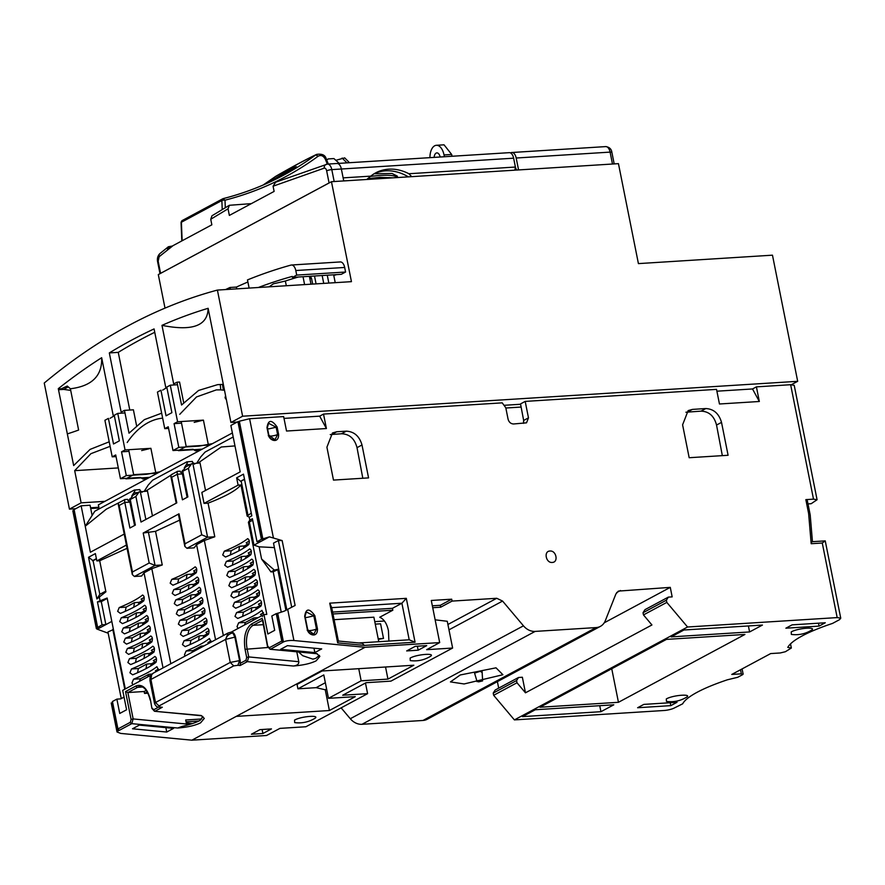 <?xml version="1.0" encoding="UTF-8"?>
<svg xmlns="http://www.w3.org/2000/svg" width="885" height="885" viewBox="0 0 885 885"><rect width="100%" height="100%" fill="white"/><g stroke="black" fill="none" stroke-linecap="round" stroke-linejoin="round"><path stroke-width="1.33" d="M286.309 285.744L285.368 281.032L273.365 283.82L269.117 286.828M225.564 289.572A1239.808 673.607 86.4 0 1 230.034 287.47L236.417 287.072A1239.808 673.607 86.4 0 1 247.9 281.994M249.116 288.09L247.479 279.914A1239.808 673.607 86.4 0 1 290.966 265.091A7.611 4.137 86.4 0 1 291.43 265.013A7.611 4.137 86.4 0 1 295.8 270.522L296.707 275.091L292.426 277.392L292.238 276.419A1228.38 667.401 -93.6 0 0 258.343 287.503M339.84 262.015A7.611 4.137 86.4 0 1 340.305 261.938A7.611 4.137 86.4 0 1 344.674 267.458L345.581 272.027L341.3 274.317L333.645 274.804L335.216 282.669M336.61 274.615A1228.38 667.401 -93.6 0 0 333.778 275.445M236.771 288.864L236.417 287.072M230.388 289.262L230.034 287.47M296.707 275.091L345.581 272.027M298.334 277.016A1228.38 667.401 -93.6 0 0 285.368 281.032M311.509 278.476L309.827 278.465M292.426 277.392L333.645 274.804M296.729 285.092L297.703 285.036M304.595 284.605L303.024 276.728M327.262 275.202L328.844 283.078M316.078 283.875L314.507 276.009M323.733 283.399L322.162 275.523M310.978 284.196L309.407 276.33M309.761 276.43L309.429 276.452A3.805 2.069 86.4 0 1 309.507 276.419A3.805 2.069 86.4 0 1 311.697 279.173L312.67 284.096M340.581 166.524A7.611 4.137 86.4 0 1 341.367 169.013L343.137 177.874L370.793 176.137A46.064 37.535 -118.2 0 1 375.76 172.818A46.064 37.535 -118.2 0 1 408.881 173.737L515.402 167.044L513.632 158.183A7.611 4.137 -93.6 0 0 509.262 152.662L337.085 163.493M514.793 170.174A11.571 6.283 -93.6 0 0 515.402 167.044M374.233 173.692A46.064 37.535 -118.2 0 1 408.361 176.867M408.881 173.737L411.724 176.646M366.733 179.478L370.793 176.137M225.553 395.551L225.078 397.785L226.405 399.821M110.116 446.339L90.923 453.673L74.683 470.665L81.121 502.846L69.439 509.107L44.25 383.028A1257.496 683.22 86.4 0 1 125.482 327.251L131.965 323.777A1257.496 683.22 86.4 0 1 217.4 290.081L242.612 416.216L797.684 381.313L772.472 255.179L638.417 263.608L618.449 163.648L331.466 181.702L351.445 281.651L217.4 290.081M162.641 418.151A121.831 66.198 -93.6 0 0 148.038 422.676A121.831 66.198 -93.6 0 0 127.219 442.489M220.752 389.876L224.502 390.296L208.119 308.301A1247.065 677.545 -93.6 0 0 161.977 325.348L173.692 383.968L177 382.187L181.558 405.02L198.605 390.44L217.633 384.643L220.288 384.555L220.752 389.876L216.327 389.887L196.525 396.934L179.755 414.313M74.683 470.665L118.302 467.922M791.4 384.676L797.684 381.313M202.178 449.16L178.405 450.653L186.182 446.483L209.955 444.989M149.642 477.347L125.869 478.84L133.646 474.659L157.43 473.165M81.121 502.846L104.895 501.352M69.439 509.107L75.679 508.72M90.58 507.78L98.855 507.26M331.466 181.702L158.304 274.593L165.008 308.124M242.612 416.216L230.93 422.477L224.502 390.296M128.668 449.713L133.646 474.659M181.204 421.537L186.182 446.483M110.105 418.284L113.38 416.326L101.664 357.706A1247.065 677.545 -93.6 0 0 58.299 388.67L73.665 465.576L90.082 449.403L109.209 441.803M162.641 390.108L165.904 388.139L154.078 328.921A1247.065 677.545 -93.6 0 0 109.32 352.927L121.156 412.144L124.464 410.374L129.022 433.196L144.377 419.634L161.656 413.184M230.93 422.477L237.169 422.079M504.007 405.308L520.59 404.257M124.464 410.374L133.403 409.81L136.533 425.497M154.753 332.295A1247.065 677.545 -93.6 0 0 118.258 352.363L129.785 410.043M118.258 352.363L109.32 352.927M223.308 389.71L222.467 384.422L217.633 384.643M183.671 402.62L179.555 382.032L177 382.187M161.977 325.348C192.399 331.466 207.776 325.791 208.119 308.301M222.467 384.422L220.288 384.555M67.337 433.893A95.248 19.315 -11.3 0 0 78.621 430.044L70.38 388.769L67.293 386.037L61.187 388.869L58.299 388.67M61.187 388.869L58.51 389.732L63.62 389.411L68.278 386.911M70.38 388.769C91.929 386.125 102.361 375.771 101.664 357.706M70.7 390.362L63.62 389.411M335.846 160.296L344.685 157.884A180.396 146.954 -118.2 0 1 349.442 162.718M346.964 162.873L342.13 158.05M339.143 163.36A158.249 128.922 61.8 0 0 333.91 158.57L328.291 158.924L326.665 159.953M326.609 159.82L328.291 158.924M389.334 177.553L388.449 178.117M374.134 173.748L392.011 173.471L397.321 176.126L397.608 177.542M370.361 176.469A36.927 7.489 -11.3 0 1 380.417 175.429A36.927 7.489 -11.3 0 1 397.376 177.553M367.651 178.693L379.93 177.31L393.017 177.83M367.419 178.892L379.554 177.531L391.801 177.907M168.371 246.749L159.908 253.575A3.805 2.976 50.6 0 0 159.134 256.716L173.106 245.599L167.298 248.818L168.371 246.749L172.276 246.052M275.534 182.343L273.078 186.204L274.118 191.414L229.359 215.42L228.042 208.805L229.37 205.287L251.329 203.638M510.357 152.862A1251.025 679.702 86.4 0 1 511.353 152.585A7.611 4.137 86.4 0 1 511.818 152.508A7.611 4.137 86.4 0 1 516.187 158.017L518.566 169.931M516.608 170.053L515.369 167.32M229.37 205.287L211.969 215.785L210.741 219.259L211.847 224.812L173.106 245.599M329.497 182.752A3.805 0.774 168.7 0 0 329.076 182.952L160.583 273.343A3.805 0.774 168.7 0 0 160.273 273.542M389.079 177.52A31.606 6.405 -11.3 0 1 388.128 178.139M429.944 157.652A13.33 7.235 86.4 0 1 436.382 145.295A13.33 7.235 86.4 0 1 444.027 154.941L444.381 156.745M440.133 157.01A5.708 3.097 -93.6 0 0 436.858 152.895A5.708 3.097 -93.6 0 0 434.126 157.397M436.382 145.295L444.038 144.819L451.682 154.466L452.036 156.269M343.745 180.927L341.367 169.013A7.611 4.137 -93.6 0 0 336.997 163.493L327.428 164.101A7.611 4.137 -93.6 0 0 326.963 164.179A3.805 3.175 74.5 0 0 326.421 164.267A3.805 3.175 74.5 0 0 324.242 168.139A3.805 2.069 86.4 0 1 326.665 170.86L329.076 182.952M223.097 198.66L222.743 198.793A2.279 1.858 -118.2 0 1 223.097 198.66L225 200.187A2.279 0.675 177.7 0 0 221.869 200.53A2.279 1.858 -118.2 0 1 222.743 198.793L182.277 220.509A2.279 1.858 61.8 0 0 181.392 222.246L221.869 200.53L222.223 209.468M181.126 222.456A2.279 1.128 8.9 0 1 181.104 222.168L181.071 222.611A2.279 0.675 -2.3 0 1 181.126 222.456A2.279 0.675 -2.3 0 1 181.392 222.246L182.144 240.753M182.62 220.376A2.279 1.858 61.8 0 0 182.277 220.509L181.104 222.168M280.069 177.044L296.32 166.657L292.15 168.205L267.17 183.261M275.744 176.325L263.122 185.042A402.055 327.538 61.8 0 0 275.268 176.635C291.917 167.055 305.413 159.82 315.735 154.919L316.631 154.399C306.11 159.366 292.481 166.679 275.733 176.325L275.091 176.768M212.489 443.628L198.926 446.14L178.825 447.401L174.079 423.638L177.586 421.758L170.274 385.196L166.778 387.077L171.889 412.675L166.048 415.806L160.937 390.208L157.441 392.088L164.743 428.65L168.25 426.769L172.995 450.531L193.096 449.27L195.331 450.786L199.645 450.52M170.274 385.196L177.509 384.743M164.743 428.65L168.57 428.406M174.079 423.638L181.525 423.174M208.174 443.905L203.428 420.132L194.18 422.377M203.428 420.132L177.586 421.758M172.995 450.531L178.825 447.401M159.953 471.816L146.39 474.327L126.301 475.588L121.544 451.826L125.05 449.945L117.749 413.383L114.242 415.264L119.353 440.852L113.523 443.982L108.401 418.395L104.906 420.275L112.207 456.837L115.714 454.956L120.46 478.719L140.56 477.457L142.795 478.973L147.12 478.697M112.207 456.837L116.035 456.594M121.544 451.826L128.989 451.35M155.638 472.081L150.893 448.319L141.644 450.565M150.893 448.319L125.05 449.945M117.749 413.383L124.973 412.93M120.46 478.719L126.301 475.588M234.868 637.145L225.631 639.379L228.131 632.985L230.941 632.178A6.848 3.728 86.4 0 1 232.91 633.04L234.868 637.145L235.51 637.1L240.211 660.664L239.558 660.608L234.868 637.145M151.667 674.702A6.848 3.617 -147.5 0 0 150.87 675.421L153.415 673.065A6.848 5.587 61.8 0 0 151.667 674.702L150.915 679.47L149.941 680.443L154.554 703.564L155.517 702.513L150.915 679.47L225.631 639.379L230.233 662.434L239.558 660.608L237.888 665.299L240.145 665.509L247.346 661.648A1.527 1.239 -118.2 0 1 245.953 660.265L246.683 657.422L245.056 649.302C243.331 637.023 245.51 628.571 251.617 623.925A1.527 1.239 61.8 0 0 253.187 625.308L263.144 624.688M189.987 724.339L133.159 718.93L131.765 723.653L177.708 728.023C187.631 727.238 195.264 725.501 200.607 722.813L204.291 718.399L201.127 715.5L154.466 711.263L201.658 715.755M177.708 728.023L182.233 726.375A26.65 5.41 -11.3 0 0 200.11 720.401L202.853 716.474M293.311 666.018C297.161 665.564 298.986 664.126 298.787 661.692L248.729 656.924L247.346 661.648L293.311 666.018C303.223 665.232 310.834 663.496 316.166 660.818L319.85 656.404L316.664 653.495L270.036 649.258L317.206 653.75M298.632 651.98L302.692 655.697L312.881 659.137L315.68 658.396L319.374 655.387M837.177 617.597L822.276 543.014L825.24 540.879L840.75 618.195L837.177 617.597L687.568 627L514.395 719.903L664.004 710.5A7.611 1.549 168.7 0 0 674.281 708.011L682.7 703.796A105.459 21.384 -11.3 0 1 697.103 692.291A105.459 21.384 -11.3 0 1 727.448 679.78L737.725 677.29L742.592 674.691L741.342 673.839L740.524 669.746M790.515 643.893L791.345 648.019L787.772 647.422A105.459 21.384 -11.3 0 1 802.164 635.928A105.459 21.384 -11.3 0 1 832.519 623.416L839.522 619.666L840.75 618.195M332.594 612.077L392.442 608.316L392.818 610.219L379.742 617.232C384.068 619.179 386.955 623.671 388.426 630.706L388.902 641.083M481.628 680.222L482.624 680.897L478.519 681.892L477.524 681.218L481.628 680.222M482.104 671.604L482.624 680.897M481.551 672.146L480.301 671.295L474.57 673.109L477.092 681.66L477.524 681.218M156.435 658.849L153.758 660.387M154.156 660.453L153.359 660.498L155.517 662.688M154.388 648.616L151.711 650.143M152.12 650.209L151.313 650.265L153.481 652.444M152.342 638.384L149.665 639.91M150.074 639.977L149.266 640.032L151.435 642.211M150.295 628.14L147.618 629.678M148.027 629.744L147.231 629.788L149.388 631.978M148.249 617.907L145.571 619.434M145.981 619.5L145.184 619.555L147.341 621.735M146.202 607.674L143.525 609.201M143.934 609.267L143.138 609.311L145.295 611.502M144.155 597.43L141.478 598.968M141.888 599.034L141.091 599.079L143.248 601.269M156.866 671.217L155.406 670.741L158.481 669.093M230.31 554.961L231.173 550.747L239.536 546.266L238.817 550.857M224.292 551.189L222.71 554.983L225.465 557.03C236.041 552.683 243.817 548.512 248.807 544.507C249.692 541.498 249.293 539.551 247.634 538.655C242.656 542.66 234.868 546.83 224.292 551.189L231.173 550.747M232.357 565.205L233.22 560.99L241.583 556.499L240.864 561.101M226.339 561.422L224.757 565.216L227.5 567.274C238.087 562.915 245.864 558.745 250.853 554.74C251.738 551.731 251.34 549.784 249.681 548.899C244.702 552.893 236.914 557.074 226.339 561.422L233.22 560.99M234.403 575.438L235.266 571.223L243.629 566.732L242.91 571.334M228.385 571.655L226.803 575.46L229.547 577.507C240.134 573.159 247.911 568.978 252.9 564.984C253.785 561.975 253.387 560.017 251.727 559.132C246.749 563.137 238.961 567.307 228.385 571.655L235.266 571.223M236.45 585.671L237.313 581.456L245.676 576.976L244.957 581.567M230.432 581.899L228.85 585.693L231.593 587.74C242.18 583.392 249.957 579.221 254.946 575.217C255.82 572.208 255.433 570.261 253.774 569.365C248.785 573.369 241.008 577.54 230.432 581.899L237.313 581.456M238.496 595.915L239.359 591.7L247.723 587.209L247.004 591.811M232.467 592.131L230.897 595.926L233.64 597.983C244.227 593.625 252.004 589.454 256.993 585.45C257.867 582.441 257.48 580.494 255.82 579.609C250.831 583.602 243.054 587.784 232.467 592.131L239.359 591.7M240.543 606.148L241.406 601.933L249.769 597.441L249.039 602.043M234.514 602.364L232.943 606.17L235.687 608.216C246.262 603.869 254.05 599.687 259.039 595.693C259.913 592.684 259.526 590.737 257.867 589.841C252.878 593.846 245.101 598.017 234.514 602.364L241.406 601.933M244.415 625.042L245.488 622.409L253.862 617.918L252.778 620.551M263.642 614.721L261.96 610.318C256.971 614.312 249.194 618.493 238.607 622.841L237.036 626.635L238.076 628.438M242.59 616.38L243.441 612.177L251.816 607.685L251.086 612.276M236.56 612.608L234.99 616.403L237.733 618.449C248.309 614.101 256.097 609.931 261.075 605.926C261.96 602.917 261.573 600.97 259.913 600.074C254.924 604.079 247.147 608.249 236.56 612.608L243.441 612.177M139.354 681.406L140.427 678.773L148.791 674.281L147.718 676.914M158.592 670.288L156.888 666.682C151.91 670.675 144.122 674.857 133.546 679.204L131.965 683.01L133.004 684.802M146.025 668.651L146.744 664.049L138.381 668.54L137.518 672.755M131.5 668.971L129.918 672.766L132.661 674.824C143.248 670.465 151.025 666.294 156.014 662.29C156.899 659.281 156.501 657.334 154.842 656.449C149.864 660.442 142.076 664.624 131.5 668.971L138.381 668.54M143.978 658.407L144.698 653.816L136.334 658.296L135.471 662.511M129.453 658.739L127.871 662.533L130.626 664.58C141.202 660.232 148.979 656.062 153.968 652.057C154.853 649.048 154.466 647.101 152.795 646.205C147.817 650.209 140.029 654.38 129.453 658.739L136.334 658.296M141.932 648.174L142.651 643.572L134.288 648.063L133.425 652.278M127.407 648.495L125.825 652.289L128.579 654.347C139.155 649.999 146.943 645.818 151.921 641.824C152.806 638.815 152.419 636.857 150.76 635.972C145.771 639.966 137.983 644.147 127.407 648.495L134.288 648.063M139.885 637.941L140.615 633.339L132.241 637.831L131.389 642.045M125.36 638.262L123.778 642.056L126.533 644.114C137.109 639.755 144.897 635.585 149.875 631.58C150.76 628.571 150.373 626.624 148.713 625.739C143.724 629.733 135.936 633.914 125.36 638.262L132.241 637.831M137.839 627.697L138.569 623.106L130.195 627.587L129.343 631.802M123.314 628.018L121.743 631.824L124.486 633.87C135.062 629.523 142.85 625.341 147.828 621.347C148.713 618.338 148.326 616.391 146.667 615.495C141.677 619.5 133.9 623.671 123.314 628.018L130.195 627.587M135.792 617.464L136.522 612.862L128.148 617.354L127.296 621.569M121.267 617.785L119.696 621.58L122.44 623.637C133.016 619.29 140.803 615.108 145.782 611.115C146.667 608.106 146.279 606.148 144.62 605.263C139.631 609.256 131.854 613.438 121.267 617.785L128.148 617.354M133.746 607.232L134.476 602.63L126.112 607.121L125.25 611.336M119.221 607.553L117.65 611.347L120.393 613.405C130.969 609.046 138.757 604.875 143.746 600.871C144.62 597.862 144.233 595.915 142.573 595.03C137.584 599.023 129.807 603.194 119.221 607.553L126.112 607.121M249.227 541.067L246.55 542.593M246.959 542.66L246.152 542.715L248.309 544.894M251.274 551.3L248.596 552.837M248.995 552.904L248.198 552.948L250.355 555.138M253.32 561.544L250.643 563.07M251.041 563.137L250.245 563.192L252.402 565.371M255.356 571.776L252.69 573.303M253.088 573.369L252.291 573.425L254.449 575.604M257.402 582.009L254.725 583.547M255.134 583.613L254.338 583.658L256.495 585.848M259.449 592.253L256.772 593.78M257.181 593.846L256.385 593.901L258.542 596.081M263.542 612.719L260.865 614.256M261.274 614.323L260.478 614.367L262.613 616.458M261.495 602.486L258.818 604.024M259.228 604.079L258.431 604.134L260.588 606.325M191.957 652.389L192.963 650.586L201.326 646.105L200.32 647.897M211.128 642.101L209.424 638.494C204.435 642.499 196.658 646.669 186.071 651.028L184.5 654.823L185.031 656.106M198.55 640.463L199.28 635.861L190.917 640.353L190.054 644.568M184.036 640.784L182.454 644.59L185.197 646.636C195.784 642.289 203.561 638.107 208.55 634.114C209.424 631.105 209.037 629.147 207.378 628.261C202.388 632.266 194.611 636.437 184.036 640.784L190.917 640.353M188.007 634.335L188.87 630.12L197.233 625.629L196.514 630.231M181.989 630.551L180.407 634.346L183.151 636.403C193.738 632.045 201.514 627.874 206.504 623.87C207.378 620.861 206.99 618.914 205.331 618.029C200.342 622.022 192.565 626.204 181.989 630.551L188.87 630.12M194.468 619.987L195.187 615.396L186.823 619.876L185.961 624.091M179.943 620.319L178.361 624.113L181.104 626.16C191.691 621.812 199.468 617.642 204.457 613.637C205.342 610.628 204.944 608.681 203.284 607.785C198.306 611.789 190.518 615.96 179.943 620.319L186.823 619.876M183.914 613.858L184.777 609.643L193.14 605.152L192.421 609.754M177.896 610.075L176.314 613.88L179.058 615.927C189.644 611.579 197.421 607.398 202.411 603.404C203.296 600.395 202.897 598.437 201.238 597.552C196.26 601.546 188.472 605.727 177.896 610.075L184.777 609.643M190.375 599.521L191.094 594.919L182.73 599.41L181.868 603.625M175.85 599.842L174.268 603.636L177.022 605.694C187.598 601.335 195.375 597.165 200.364 593.16C201.249 590.151 200.862 588.204 199.191 587.319C194.213 591.313 186.425 595.494 175.85 599.842L182.73 599.41M179.832 593.381L180.684 589.167L189.047 584.686L188.328 589.277M173.803 589.609L172.221 593.404L174.976 595.45C185.551 591.103 193.339 586.932 198.317 582.927C199.202 579.918 198.815 577.971 197.156 577.075C192.167 581.08 184.379 585.25 173.803 589.609L180.684 589.167M177.785 583.149L178.637 578.934L187.012 574.442L186.281 579.044M171.756 579.365L170.174 583.16L172.929 585.217C183.505 580.87 191.293 576.688 196.271 572.695C197.156 569.686 196.769 567.728 195.109 566.842C190.12 570.836 182.332 575.018 171.756 579.365L178.637 578.934M211.006 640.906L207.942 642.554L209.402 643.03M208.052 634.501L205.895 632.321L206.692 632.266M206.293 632.2L208.96 630.673M206.924 620.429L204.247 621.967M204.645 622.033L203.849 622.078L206.006 624.268M203.959 614.024L201.802 611.845L202.599 611.789M202.2 611.734L204.877 610.196M202.831 599.964L200.154 601.49M200.563 601.557L199.756 601.612L201.913 603.791M199.877 593.558L197.709 591.368L198.505 591.324M198.107 591.257L200.784 589.72M198.738 579.487L196.061 581.014M196.47 581.08L195.662 581.135L197.831 583.315M196.691 569.254L194.014 570.781M194.423 570.847L193.627 570.891L195.784 573.082M99.175 508.886L98.368 504.848L232.379 432.964M505.844 408.018L521.121 407.056M392.442 608.316L401.901 603.238L409.202 639.8L358.845 642.964M338.38 641.028L331.709 607.652L401.901 603.238L406.303 598.337L415.065 642.211L409.202 639.8M365.472 683.01L367.596 693.663L342.716 695.223L366.058 682.7L390.938 681.129L452.622 648.041L426.659 649.678L439.69 642.587L431.283 600.472L451.693 599.189L440.287 605.307L440.675 607.21L452.069 601.092L496.728 598.282L502.58 601.07L523.455 625.828L350.294 718.731L341.123 707.856M144.222 491.319L148.16 485.146L152.563 480.245L186.812 461.87L192.399 461.406M145.516 491.241L174.068 473.176M186.812 461.87C187.874 461.527 187.697 462.468 186.292 464.68L184.257 467.877M182.797 470.178L181.646 471.97M139.1 491.938L132.905 495.257L130.25 499.494L135.892 496.463L139.1 491.938L147.496 491.109L152.452 515.911M194.589 464.16L191.912 461.55M179.755 471.296L182.432 473.906L187.111 497.326M177.586 471.318L171.259 474.681L170.739 475.776L171.69 477.258L177.332 474.238C176.989 471.849 177.166 470.92 177.841 471.417M375.273 624.135L380.583 623.792L383.504 638.417L378.315 639.39M378.194 638.76L383.504 638.417M190.729 576.533L191.791 574.144L187.012 574.442M192.764 586.766L193.837 584.377L189.047 584.686M194.811 596.999L195.884 594.62L191.094 594.919M196.857 607.243L197.93 604.853L193.14 605.152M198.904 617.476L199.977 615.097L195.187 615.396M200.95 627.708L202.023 625.33L197.233 625.629M202.997 637.952L204.07 635.563L199.28 635.861M135.892 496.463L141.003 522.062L176.801 502.857L171.69 477.258M182.432 473.906L177.332 474.238L182.443 499.826L187.897 496.905L182.775 471.307L188.416 468.287L201.714 534.817L207.588 537.228L214.789 536.775L208.064 503.145L204.048 503.399L201.857 492.425L240.189 471.871L234.979 445.907L221.283 447.002L198.052 463.054M178.991 513.82L178.449 514.362L184.843 546.377L184.987 543.799L178.991 513.82L143.193 533.024L149.178 563.004L155.052 565.415L162.254 564.962L155.528 531.332L143.193 533.024M215.564 639.722L196.57 544.651L194.158 547.848L186.956 548.302L184.843 546.377M378.78 641.714L373.879 617.188L334.121 619.688M233.175 436.991L205.099 452.058L200.696 456.959L196.758 463.132M205.53 490.456L200.032 462.932L191.636 463.751L185.43 467.081L182.775 471.307M191.636 463.751L188.416 468.287M244.548 479.438L240.565 481.274L244.492 479.161M204.048 503.399L238.098 485.135L236.638 477.823L243.486 474.15L251.816 515.822L249.249 517.205L247.158 516.055L251.263 513.068M155.528 531.332L179.6 520.148M195.519 572.153L191.791 574.144M197.565 582.385L193.837 584.377M199.601 592.618L195.884 594.62M201.647 602.862L197.93 604.853M203.694 613.095L199.977 615.097M205.74 623.328L202.023 625.33M207.787 633.572L204.07 635.563M170.816 663.728L151.822 568.657L144.034 572.838L141.633 576.024L134.42 576.478L132.307 574.553L132.451 571.987L119.154 505.446L118.203 503.963L118.723 502.868L124.918 499.538L127.717 499.339M130.25 499.494L135.361 525.082L129.907 528.013L124.796 502.415C124.464 500.036 124.63 499.096 125.316 499.605L125.028 499.505M127.23 499.483L129.896 502.094L134.575 525.502M742.084 668.916L743.135 674.138L742.592 674.691M791.345 648.019L785.393 651.725L780.26 652.964L770.691 653.572L731.773 674.447L741.342 673.839M249.249 517.205L249.835 520.126L252.402 518.743L256.993 541.708L261.429 539.33L237.921 421.68L230.874 425.453L234.979 445.907M236.638 477.823L240.565 481.274M261.429 539.33L262.06 539.286L238.552 421.636L239.337 421.216L262.845 538.865L269.405 536.863L282.16 540.58L278.377 540.525L291.707 607.232M237.921 421.68L238.552 421.636M807.994 503.908L811.18 503.709L817.076 499.737L813.503 499.14L790.637 384.709L794.221 385.34M108.191 633.217L97.284 629.202L97.461 627.598L102.04 624.832L105.868 624.6L111.82 621.403M107.229 598.448L101.277 601.634L105.868 624.6L97.284 629.202L96.377 628.682L72.869 511.032A7.611 1.549 -11.3 0 1 73.953 509.948L74.141 509.837M241.196 481.23L247.922 514.871M255.533 609.765L256.595 607.387L251.816 607.685M253.486 599.532L254.548 597.143L249.769 597.441M251.44 589.288L252.502 586.91L247.723 587.209M249.393 579.056L250.466 576.677L245.676 576.976M247.346 568.823L248.419 566.433L243.629 566.732M245.3 558.579L246.373 556.2L241.583 556.499M248.054 543.965L244.326 545.957L243.253 548.346M256.993 541.708L260.821 541.465L269.405 536.863M262.845 538.865L262.06 539.286M151.822 568.657L162.254 564.962M96.863 598.957L88.533 557.273L95.381 553.601L96.841 560.913L99.695 560.736L105.901 591.833L96.863 598.957L99.817 594.322L105.769 591.136M278.377 540.525L273.509 543.136L286.828 609.787M282.16 540.58L295.114 605.451L284.251 611.148L276.905 613.57L282.647 642.289L281.751 641.061L276.264 613.615L271.828 615.993L274.693 630.33L267.845 634.003L263.962 614.555L231.118 632.167M277.691 613.161L283.443 641.979L282.647 642.289M825.24 540.879L811.855 541.72L811.18 543.711L808.636 513.599L805.848 499.627L807.341 500.633L810.195 514.893L812.452 541.686M722.337 455.642L716.54 425.043C714.173 416.038 708.985 411.403 700.986 411.149L685.919 412.222M362.817 478.243L357.02 447.655C354.653 438.65 349.464 434.015 341.466 433.761L330.227 434.59M523.466 423.351L523.654 420.441L520.524 403.914L525.192 401.403L528.478 417.853L526.531 422.831L513.554 423.981C510.789 423.827 508.963 422.211 508.067 419.136L505.789 407.753L502.226 402.852L323.523 414.08L326.41 428.528L286.53 431.039L283.642 416.592L249.603 418.727L239.337 421.216M415.065 642.211L364.321 645.408L362.363 643.306L338.159 641.005L337.672 642.864L329.74 603.161L331.709 607.652M101.277 601.634L97.45 601.877L107.14 598.028L125.305 688.939M144.034 572.838L163.028 667.909M142.983 600.329L139.255 602.331L138.193 604.709M145.029 610.561L141.301 612.564L140.239 614.953M147.076 620.805L143.348 622.797L142.286 625.186M149.123 631.038L145.394 633.04L144.321 635.419M151.169 641.282L147.441 643.273L146.368 645.663M153.216 651.515L149.488 653.506L148.415 655.896M155.251 661.748L151.534 663.75L150.461 666.128M113.446 629.556L107.937 631.956L121.256 698.597M124.066 697.126L120.703 698.885L116.875 699.128L112.439 701.506L117.926 728.952L119.32 730.335L131.765 723.653A1.527 1.239 -118.2 0 1 130.383 722.271L131.102 719.428L125.537 691.561L127.882 692.535L137.618 687.313L142.363 687.014M112.495 701.783L112.118 703.486M223.352 635.552L204.346 540.481L214.789 536.775M196.57 544.651L204.346 540.481M208.064 503.145C225.122 496.662 236.074 490.6 240.941 484.947L238.098 485.135M240.941 484.947L247.158 516.055M260.323 605.384L256.595 607.387M258.276 595.151L254.548 597.143M256.23 584.908L252.502 586.91M254.183 574.675L250.466 576.677M252.136 564.442L248.419 566.433M250.09 554.198L246.373 556.2M252.723 520.38L248.397 522.238L249.835 520.126M274.405 547.594L259.15 546.83L253.973 545.138L260.821 541.465M276.264 613.615L276.905 613.57M251.617 623.925L262.126 618.294L267.469 646.371L270.036 649.258M281.751 641.061L269.305 647.743L267.69 646.15L262.911 620.086M263.962 614.555L266.805 614.378L248.397 522.238M151.092 675.111L122.705 690.333L126.588 709.781L119.74 713.454L116.875 699.128M230.686 632.399C232.888 631.68 234.492 633.24 235.51 637.1M92.117 515.468L85.237 526.243L81.132 505.789L90.071 505.224L92.117 515.468L94.817 511.22L134.277 490.058L139.874 489.593M134.277 490.058C135.339 489.715 135.162 490.655 133.757 492.868L137.839 492.613M129.11 500.158L130.261 498.355M131.721 496.065L133.757 492.868M124.221 534.075L90.37 552.24L85.237 526.243L106.311 509.174L121.499 501.375M96.443 558.889L93.091 560.692L99.817 594.322M88.533 557.273L93.091 560.692M198.915 720.998L186.06 721.817M201.769 718.985L185.695 719.992L186.281 722.901L192.609 723.499M142.054 492.348L139.376 489.737M818.47 623.195L819.056 626.104L785.88 628.195L792.108 624.854L825.285 622.763L819.056 626.104M670.211 702.734L670.797 705.644L637.62 707.734L643.849 704.394L677.025 702.303L670.797 705.644M516.563 680.576L493.21 693.099L493.653 695.3L516.995 682.766L516.563 680.576L518.533 677.49L522.36 677.246L525.469 692.811L516.995 682.766M493.21 693.099L495.18 690.012L518.533 677.49M668.341 597.121L666.372 600.207L643.03 612.73L644.999 609.643L668.341 597.121L672.169 596.877L670.277 587.375L604.234 622.808M150.273 700.256C147.784 691.03 144.388 686.472 140.073 686.594A19.039 10.343 86.4 0 0 137.618 687.313A1.527 1.239 -118.2 0 1 136.047 685.93C142.64 683.762 147.452 688.464 150.494 700.035L151.899 708.376L150.494 700.035M435.143 619.821L447.268 621.281L452.622 648.041M358.746 668.695L361.157 680.797L328.468 698.331L323.799 674.934L297.924 688.818L316.111 687.667L325.348 682.711M316.111 687.667L325.249 689.769L326.609 689.039M296.575 684.017L297.039 684.426L322.085 670.996M298.787 661.692L296.807 651.814M374.775 621.635L384.477 621.027M283.997 418.395L319.673 416.149L323.523 414.08M319.673 416.149L326.41 428.528M283.443 641.979C285.899 640.773 289.384 640.286 293.92 640.519L365.04 647.289L320.68 671.084L413.837 665.221L387.951 679.105L361.157 680.797M822.276 543.014L811.18 543.711M810.195 514.893L808.636 513.599M805.848 499.627L813.503 499.14M716.894 391.192L752.515 388.957L759.33 401.491L719.461 403.991L716.529 389.367L525.192 401.403M752.515 388.957L756.409 386.867L759.33 401.491M790.637 384.709L756.409 386.867M728.089 455.277L689.172 457.722L682.6 424.822L688.154 410.596L692.435 409.401L705.832 408.549C713.719 408.981 718.952 413.594 721.518 422.377L728.089 455.277M368.569 477.889L333.479 480.09L326.908 447.19L332.461 432.964L336.742 431.758L346.312 431.161C354.199 431.592 359.432 436.194 361.998 444.978L368.569 477.889M329.74 603.161L406.303 598.337M364.321 645.408L337.672 642.864M304.96 616.292L306.276 611.922L313.843 615.871L316.476 629.025L317.449 628.804C317.859 638.55 308.146 635.209 307.316 629.445L313.832 634.257L316.476 629.025A5.332 1.084 -11.3 0 1 309.661 630.585C307.338 630.673 306.664 630.341 307.615 629.589M307.316 629.445L304.683 616.281C305.933 608.238 309.308 608.028 314.817 615.639L307.029 617.42A5.332 1.084 168.7 0 1 305.259 617.387M267.259 427.643L268.586 423.273L276.142 427.223L277.613 434.535L278.587 434.314C278.996 444.049 269.283 440.708 268.454 434.944L268.741 435.088C267.779 435.84 268.454 436.183 270.799 436.084A5.332 1.084 168.7 0 0 277.613 434.535L274.969 439.756L268.741 435.088M268.454 434.944L266.993 427.632C268.232 419.59 271.618 419.379 277.116 427.001L269.328 428.771A5.332 1.084 -11.3 0 1 267.558 428.738M100.016 600.495L99.43 597.574M127.075 548.324L99.695 560.736M249.382 522.183L253.973 545.138M261.584 559.021L270.943 571.909L274.372 570.073L261.584 559.021L259.15 546.83M270.943 571.909L273.177 571.765L278.731 569.265M278.698 569.11L274.372 570.073M245.953 660.265L240.222 663.341L240.211 660.664M112.804 629.346L124.763 689.227M96.841 560.913L126.411 545.049M81.132 505.789L74.086 509.572L97.604 627.222M102.04 624.832L97.45 601.877M131.102 719.428L133.159 718.93L127.882 692.535L144.155 691.506L144.532 693.409L147.95 693.198M666.449 639.39L744.916 634.457L618.449 702.303L539.972 707.237L666.449 639.39M611.745 668.739L618.449 702.303M683.961 629.998L762.428 625.064L749.595 631.945L671.118 636.89L683.961 629.998M748.389 625.949L749.595 631.945M613.781 704.814L600.937 711.695L522.471 716.629L535.303 709.748L613.781 704.814M599.742 705.688L600.937 711.695M666.449 701.429L666.317 698.929C673.341 694.869 693.94 693.575 685.709 697.701L686.052 697.513C679.968 701.02 673.43 702.325 666.449 701.429M791.234 631.912C798.248 627.863 818.846 626.558 810.627 630.695L810.959 630.507C804.874 634.014 798.336 635.319 791.356 634.423L791.234 631.912M643.03 612.73L643.472 614.92L651.935 624.965L525.469 692.811M666.372 600.207L666.814 602.397L643.472 614.92M498.686 688.143L497.381 681.627M422.953 720.467L361.987 724.306L535.148 631.403L596.114 627.576L422.953 720.467A15.233 12.412 -118.2 0 0 427.223 719.273L600.395 626.37A15.233 12.412 -118.2 0 0 605.318 620.684L615.905 593.946L618.372 591.103L670.277 587.375M464.105 683.961L502.901 674.735L496.02 667.821L460.266 674.967L450.443 681.904L464.105 683.961M451.693 599.189L452.069 601.092M328.468 698.331L355.272 696.65L329.386 710.522L236.24 716.385L191.879 740.181L266.529 735.49L279.948 728.377L305.911 726.751L367.596 693.663M385.539 667.002L387.951 679.105M297.039 684.426L297.924 688.818M325.249 689.769L329.386 710.522M294.561 720.091C301.586 716.031 322.184 714.737 313.954 718.874L314.286 718.686C308.201 722.182 301.674 723.487 294.683 722.603L294.561 720.091M410.131 658.086C417.156 654.037 437.754 652.732 429.524 656.869L429.867 656.681C423.782 660.188 417.244 661.493 410.264 660.597L410.131 658.086M251.417 734.229L259.98 729.638L271.463 728.908L262.9 733.51L251.417 734.229M262.104 729.505L262.9 733.51M406.68 650.929L415.242 646.338L426.725 645.619L418.162 650.209L406.68 650.929M417.366 646.205L418.162 650.209M240.222 663.341L240.145 665.509M269.305 647.743A1.527 1.239 61.8 0 0 270.688 649.125L282.669 642.399M439.69 642.587L365.04 647.289M535.148 631.403A15.233 12.412 -118.2 0 1 523.455 625.828M600.395 626.37A15.233 12.412 -118.2 0 1 596.114 627.576M687.568 627L666.814 602.397M549.961 551.034C543.478 551.09 545.89 563.181 552.229 562.44C558.712 562.384 556.322 550.293 549.961 551.034M320.68 671.084L236.24 716.385M160.926 707.336L162.32 707.259L160.063 707.049L158.99 705.964L233.695 665.885L237.888 665.299M173.593 728.366L139.343 725.114L132.496 728.786L166.745 732.039L173.593 728.366M165.86 727.636L166.745 732.039M281.187 611.856L273.177 571.765M280.6 649.325L314.85 652.588L321.697 648.915L287.448 645.652L280.6 649.325M313.965 648.174L314.85 652.588M191.879 740.181L120.758 733.422L117.008 731.972L118.844 730.291M144.155 691.506L146.257 690.377M90.724 508.521L98.998 508.001M514.395 719.903L493.653 695.3M361.987 724.306A15.233 12.412 -118.2 0 1 350.294 718.731M432.721 607.707L440.675 607.21M332.981 613.98L392.818 610.219M144.532 693.409L147.275 691.937M432.345 605.805L440.287 605.307M285.91 610.274L277.735 569.332M295.8 270.522L344.674 267.458M334.176 181.525L331.798 169.61L513.632 158.183M516.187 158.017L610.097 152.109A7.611 4.137 -93.6 0 0 605.727 146.6L511.818 152.508M210.741 219.259L228.042 208.805M273.078 186.204L324.242 168.139M160.583 273.343L158.172 261.252L159.134 256.716M159.908 253.575C157.74 255.765 156.977 258.508 157.618 261.794A3.805 0.774 -11.3 0 1 158.172 261.252M612.475 164.024L610.097 152.109A3.805 0.774 -11.3 0 1 611.889 152.408C611.435 149.034 609.378 147.098 605.727 146.6M274.66 182.553L327.428 164.101A7.611 4.137 -93.6 0 1 331.798 169.61A3.805 0.774 168.7 0 0 326.665 170.86M451.682 154.466L444.027 154.941M222.179 199.324A2.279 1.206 33.2 0 1 225 200.187C258.984 191.459 290.037 176.801 318.169 156.202C321.001 154.753 323.368 155.716 325.26 159.09L327.339 164.101M318.169 156.202L315.735 154.919A402.055 327.538 -118.2 0 1 283.831 175.064L283.831 175.064A402.055 327.538 -118.2 0 1 223.44 198.572M225.299 207.654L225 200.187M325.26 159.09L326.023 158.99M232.91 633.04A6.848 4.934 134.3 0 0 225.631 639.379M156.202 670.686L155.406 670.741M238.607 622.841L245.488 622.409M133.546 679.204L140.427 678.773M186.071 651.028L192.963 650.586M207.942 642.554L208.738 642.499M145.859 519.451L140.295 491.562M186.292 464.68L190.375 464.426M203.981 645.939L201.326 646.105M148.326 531.785L155.052 565.415L134.42 576.478M119.154 505.446L124.796 502.415L129.896 502.094M149.178 563.004L132.451 571.987M201.714 534.817L184.987 543.799M268.719 434.955L267.281 427.776M192.83 463.386L207.588 537.228L186.956 548.302M258.188 617.653L253.862 617.918M244.326 545.957L239.536 546.266M246.683 657.422L248.729 656.924L247.114 648.805A19.039 10.343 86.4 0 1 253.187 625.308L262.292 620.429M307.582 629.445L304.982 616.425M134.476 602.63L139.255 602.331M136.522 612.862L141.301 612.564M138.569 623.106L143.348 622.797M140.615 633.339L145.394 633.04M142.651 643.572L147.441 643.273M144.698 653.816L149.488 653.506M146.744 664.049L151.534 663.75M148.791 674.281L151.988 674.082M245.056 649.302L267.834 647.51M92.46 560.725L96.388 558.623M249.603 418.727L273.377 537.715M287.691 609.334L293.92 640.519M523.654 420.441L528.478 417.853M687.59 411.99L692.435 409.401M700.986 411.149L705.832 408.549M716.54 425.043L721.518 422.377M331.897 434.358L336.742 431.758M341.466 433.761L346.312 431.161M357.02 447.655L361.998 444.978M314.817 615.639L317.449 628.804M277.116 427.001L278.587 434.314M152.12 708.155L153.725 709.748A1.527 1.239 61.8 0 0 155.118 711.12L162.32 707.259M233.695 665.885L230.233 662.434L155.517 702.513L158.99 705.964M130.383 722.271L117.926 728.952M136.047 685.93L125.537 691.561M158.68 707.093L153.725 709.748M616.679 592.552L620.507 590.505M448.983 629.832L502.58 601.07M496.728 598.282L447.91 624.478M161.026 707.347L160.063 707.049M118.059 730.7L112.306 701.882M97.461 627.598L73.953 509.948M340.305 261.938L291.43 265.013M157.618 261.794L159.997 273.686M611.889 152.408L614.19 163.924M283.831 175.064C264.692 185.319 244.503 193.162 223.263 198.594M328.357 164.046L326.2 158.846C325.282 155.074 322.085 153.592 316.631 154.399M181.812 240.93L181.071 222.611M150.87 675.421C150.361 675.089 150.052 676.771 149.93 680.443M177.564 471.329L180.252 471.152M170.739 475.776L176.215 503.167M118.203 503.963L132.307 574.553M306.276 611.922L305.048 616.336L307.67 629.5C308.611 632.919 310.668 634.501 313.832 634.257M268.586 423.273L267.347 427.698L268.808 435C269.748 438.418 271.806 440 274.969 439.756M153.415 673.065L228.131 632.985M794.21 385.307L817.076 499.737M151.899 708.376L154.466 711.263M154.554 703.564C155.727 706.241 157.353 707.447 159.422 707.192M111.211 702.978L117.008 731.972"/></g></svg>
